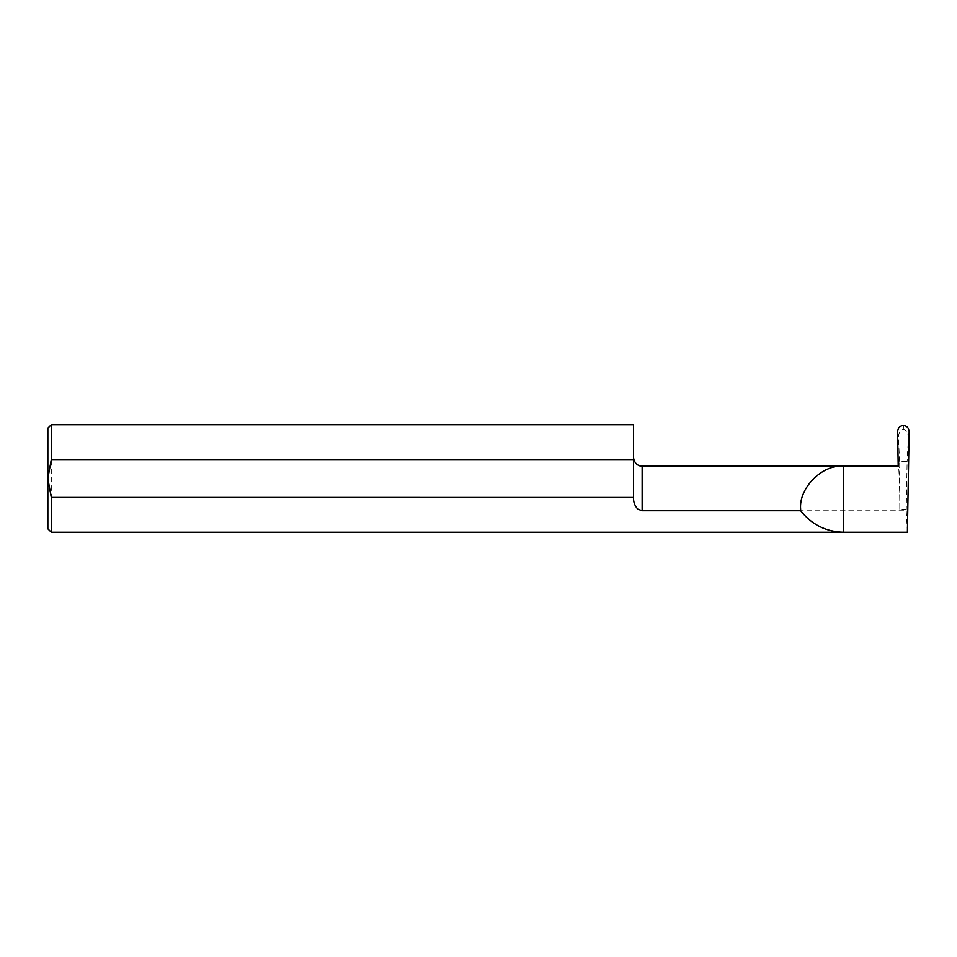 <?xml version="1.0" encoding="UTF-8"?>
<svg xmlns="http://www.w3.org/2000/svg" width="957" height="957" viewBox="0 0 957 957"><rect width="100%" height="100%" fill="white"/><g stroke="black" fill="none" stroke-linecap="round" stroke-linejoin="round"><path stroke-width="0.72" stroke-dasharray="4.79 3.59" d="M642.147 466.131L642.147 510.751L906.267 510.751L906.291 509.196L899.795 509.196C899.819 488.812 899.042 466.035 898.312 466.238L895.776 466.131M642.147 510.751L637.948 509.196M633.534 497.461L633.534 424.717M47.85 428.162L47.85 528.838M51.295 532.283L51.295 424.717M899.795 509.196L899.736 467.638L898.216 466.131M906.267 510.751L907.392 532.283M899.736 467.638L899.64 461.537L907.128 461.537L906.291 509.196M899.64 461.537L898.432 438.545C898.467 433.162 900.118 430.04 903.384 429.179C906.638 430.04 908.289 433.162 908.325 438.545L907.128 461.537M903.432 425.482L903.384 429.179M897.606 431.631L898.432 438.545M908.325 438.545L909.15 431.631"/><path stroke-width="1.44" d="M800.626 509.196C798.7 487.891 822.386 464.205 843.691 466.131L898.216 466.131L897.606 431.631C897.917 427.923 899.819 425.877 903.324 425.482L903.432 425.482C906.937 425.877 908.839 427.923 909.15 431.631L907.392 532.283L843.691 532.283C825.987 531.829 811.644 524.651 800.662 510.751L800.626 509.196M637.948 509.196C634.814 506.05 633.355 502.138 633.534 497.461C633.343 502.126 634.814 506.038 637.948 509.196L642.147 510.751L800.662 510.751M51.295 424.717L47.85 428.162L47.85 478.5L51.295 497.437L51.295 532.283L47.85 528.838L47.85 478.5L51.295 459.563L51.295 424.717L633.534 424.717L633.534 459.563L51.295 459.563M51.295 497.437L633.534 497.461L633.534 459.563M51.295 532.283L843.691 532.283L843.691 466.131L642.147 466.131C640.843 466.573 634.371 465.162 633.534 457.518M642.147 510.751L642.147 466.131"/></g></svg>
